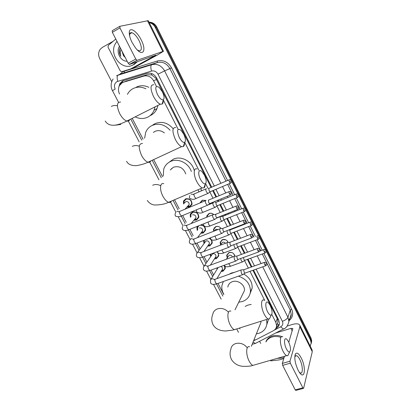 <?xml version="1.0" encoding="UTF-8"?>
<svg xmlns="http://www.w3.org/2000/svg" width="411" height="411" viewBox="0 0 411 411"><rect width="100%" height="100%" fill="white"/><g stroke="black" fill="none" stroke-linecap="round" stroke-linejoin="round"><path stroke-width="0.62" d="M227.196 257.831L226.682 255.262L228.922 252.554C232.056 251.948 234.07 253.181 234.969 256.243M220.563 244.869L220.121 242.331L222.341 239.654C224.992 239.002 226.949 239.942 228.203 242.469M213.653 231.265L213.504 229.271L215.698 226.631C217.892 225.983 219.71 226.631 221.159 228.583M206.764 217.224L206.825 216.083L208.999 213.489C210.73 212.893 212.328 213.258 213.797 214.583M200.054 202.926L202.233 200.224L205.793 200.404M200.779 188.557L201.596 190.781M224.894 266.076L225.295 268.491L222.947 271.301L221.128 271.532M217.054 251.732L217.476 252.118M218.041 252.816L218.76 255.889L216.438 258.668L214.424 258.899M209.41 238.231C211.48 239.387 212.4 241.036 212.163 243.178L209.862 245.922L207.653 246.138M201.159 224.822C204.241 225.547 205.69 227.391 205.505 230.36L203.229 233.058L200.804 233.253M190.447 217.352L190.185 214.599L192.394 212.035C196.53 211.454 198.662 213.252 198.785 217.429L196.535 220.075L193.889 220.245M183.573 204.015L183.424 201.359L185.597 198.857C189.805 198.261 191.942 200.106 191.994 204.385L189.779 206.969L186.948 207.113M207.165 215.138L207.534 215.112L206.928 215.698M214.259 227.663L214.573 227.684L214.259 227.663M211.095 187.488L155.82 78.203L151.7 74.93L147.179 74.694L125.9 81.244M156.432 86.377L153.601 80.782C151.217 76.77 147.97 75.203 143.855 76.081L123.567 82.2L122.324 82.709L119.498 85.514C118.116 88.216 118.137 91.047 119.56 94.001M276.932 324.818L277.98 321.854L277.24 318.551L252.893 270.304M251.26 267.068L247.391 259.408M244.334 253.346L240.589 245.927M237.337 239.485L233.72 232.313M232.117 229.143L231.912 228.737M230.273 225.49L226.785 218.57M225.182 215.395L224.781 214.604M223.142 211.352L219.782 204.699M218.174 201.508L217.578 200.332M215.934 197.069L212.713 190.683M253.808 340.257L256.397 339.501L273.325 330.757C275.339 329.648 276.433 327.988 276.598 325.769L275.848 322.424L271.805 314.436M264.756 300.498L250.001 271.332M248.362 268.1L244.571 260.6M241.437 254.414L237.774 247.165M234.445 240.589L230.91 233.602M227.381 226.625L223.985 219.906M222.187 216.356L221.889 215.765M220.245 212.518L216.987 206.081M215.179 202.505L214.686 201.529M213.037 198.272L209.923 192.117M208.1 188.505L205.608 183.583M198.785 170.103L184.714 142.288M177.968 128.951L163.295 99.945M132.214 118.347L143.074 139.247M153.647 159.602L162.53 176.694M174.521 199.772L179.181 208.737M182.695 215.498L186.229 222.3M189.887 229.338L193.18 235.673M197.013 243.05L200.059 248.912M204.072 256.628L206.872 262.028M211.059 270.078L213.622 275.016M217.984 283.405L223.743 294.492M197.234 230.494L196.884 227.709L197.563 226.266M203.964 243.507L203.573 240.502M210.632 256.392L210.047 254.373M217.244 269.148L216.736 268.003M266.467 251.46L310.516 340.19L310.778 339.142L311.451 341.89L311.137 343.76L311.451 341.89L310.778 339.142L156.021 27.234L310.778 339.142L311.035 338.099L311.708 340.842L311.399 342.702M149.106 22.374C152.132 22.672 154.438 24.29 156.021 27.234C154.438 24.29 152.132 22.672 149.106 22.374M149.023 22.209C152.404 22.163 154.993 23.776 156.791 27.049L311.035 338.099M211.737 187.216L156.668 78.044C154.31 74.062 151.084 72.511 146.989 73.389L122.596 80.905L119.822 83.633L118.784 87.24M120.11 84.589L120.7 83.274L123.701 80.433M149.25 22.662C151.88 23.242 153.878 24.824 155.24 27.419L230.91 179.843M111.72 81.676L99.729 58.619C98.152 55.259 98.301 52.161 100.166 49.335L102.247 47.476L112.886 41.413M310.516 340.19L311.194 342.944L310.213 346.113M231.814 181.657L237.984 194.084M238.878 195.893L244.982 208.187M245.881 209.99L251.917 222.151M252.806 223.949L258.781 235.981M259.67 237.774L265.578 249.672M275.781 328.487L276.187 328.276C278.201 327.171 279.29 325.507 279.449 323.287L278.709 319.994L253.53 270.078M251.897 266.837L248.033 259.177M244.971 253.109L241.226 245.686M237.979 239.243L234.357 232.066M232.76 228.896L232.554 228.485M230.915 225.238L227.422 218.318M225.819 215.138L225.418 214.347M223.779 211.095L220.419 204.437M218.811 201.246L218.215 200.07M216.571 196.802L213.35 190.416M279.29 324.418L276.3 327.367M136.668 61.922L133.179 64.83C121.872 71.766 107.785 53.656 116.066 42.677L117.022 41.444M137.495 61.635L134.012 64.527L132.018 65.375M122.016 51.2L123.495 55.737L121.851 50.882M127.163 61.275C120.546 61.439 115.671 51.981 119.498 46.284M120.197 47.65L119.396 49.957C119.128 52.233 119.606 54.355 120.839 56.328C119.981 53.959 120.063 51.647 121.081 49.382M123.495 55.737L125.191 57.412M120.228 47.707C119.031 50.594 119.236 53.466 120.839 56.328M132.059 42.431C130.035 38.321 129.116 34.925 129.295 32.238C129.665 26.391 137.058 31.359 141.189 39.918C146.984 50.877 142.72 57.442 135.45 47.82L132.059 42.431M137.274 49.906L139.062 50.851C142.062 50.779 142.098 47.424 139.17 40.797C136.776 36.302 134.351 33.604 131.89 32.7C130.585 32.407 129.835 33.075 129.64 34.694L129.64 35.973M129.496 64.455L128.16 63.222L135.779 59.061L137.104 60.309L129.496 64.455L155.933 55.156L130.677 68.935L121.82 71.689L120.274 70.939L108.026 47.178L108.283 45.4L115.784 39.024M130.677 68.935L133.796 67.779L157.29 55.079L163.486 51.267L137.104 60.309M133.796 67.779L130.595 68.976M163.48 51.257L148.258 20.673L119.832 26.304L119.955 27.917L112.347 32.305L112.239 30.691L119.699 26.376M135.779 59.061L119.955 27.917M128.16 63.222L112.347 32.305M284.124 357.498L282.706 358.007L277.214 358.371M265.938 341.87C267.186 339.532 269.21 337.914 272.005 337.025C274.841 336.198 277.774 336.316 280.811 337.38M265.855 341.895C266.955 339.013 269.128 337.046 272.375 335.982C275.473 335.093 278.648 335.304 281.905 336.624M157.392 94.381C159.689 98.486 161.677 100.258 163.357 99.703C164.534 98.414 164.205 95.784 162.366 91.817L159.211 87.425C155.337 85.18 154.731 87.497 157.392 94.381M163.182 100.351C163.321 102.236 162.987 103.48 162.181 104.075L160.352 104.199C158.014 103.233 155.718 100.633 153.457 96.395C150.087 88.545 150.205 84.666 153.801 84.753M155.009 106.886L154.058 110.246C152.717 113.379 150.601 115.681 147.708 117.161C143.645 119.051 139.463 118.954 135.162 116.868M127.415 94.36C128.725 91.838 130.6 89.927 133.036 88.622C137.171 86.582 141.471 86.659 145.936 88.848M136.241 87.189C140.279 85.195 144.487 85.241 148.859 87.327M157.922 105.422L157.007 108.561C155.671 111.658 153.575 113.939 150.709 115.404M179.237 137.48C181.297 141.199 183.106 142.812 184.657 142.324C185.921 140.988 185.608 138.245 183.707 134.094L180.927 130.169C177.136 128.021 176.571 130.457 179.237 137.48M184.472 142.92C184.549 144.8 184.169 146.018 183.337 146.573L181.59 146.64C179.504 145.751 177.444 143.398 175.42 139.576C172.004 131.484 172.117 127.456 175.754 127.487M164.364 132.953C161.364 130.534 158.25 130.004 155.019 131.376L153.39 132.45M144.631 138.219L145.715 132.285C147.01 129.234 149.101 126.978 152.003 125.514C158.651 122.838 164.672 124.405 170.062 130.22M152.702 125.072L154.947 123.665C161.754 120.962 167.822 122.653 173.154 128.735M200.46 179.34C202.31 182.715 203.948 184.185 205.366 183.758C206.707 182.371 206.399 179.509 204.447 175.178L201.996 171.659C198.626 168.171 197.455 173.653 200.46 179.34M205.156 184.364C205.176 186.209 204.77 187.385 203.928 187.894L202.279 187.914C200.414 187.103 198.57 184.971 196.751 181.513C193.221 174.824 193.463 167.38 197.033 168.967M185.793 173.94C183.434 167.852 179.314 165.612 173.447 167.22L170.262 169.979M171.639 168.787L171.618 168.392M163.244 176.072L163.727 169.091C164.939 165.607 167.2 163.075 170.503 161.497C177.937 157.819 188.618 162.91 191.331 171.49M169.121 162.232L173.201 159.252C180.927 155.394 192.04 161.204 194.136 170.252M267.653 311.882C268.969 314.348 270.145 315.443 271.173 315.165C272.621 313.552 272.293 310.305 270.197 305.419L268.532 302.928C265.465 299.439 264.72 306.354 267.653 311.882M270.746 316.105L269.431 319.018L268.147 318.951C266.867 318.345 265.578 316.789 264.278 314.281C260.708 307.556 260.692 298.324 264.134 300.143M242.423 294.728L244.411 290.685C245.28 285.029 237.825 279.501 232.313 281.71C229.754 282.701 228.254 284.489 227.812 287.078M238.421 276.166C246.436 278.956 250.448 284.135 250.458 291.712C249.811 296.495 247.155 299.758 242.485 301.489L238.755 302.193M223.851 294.291C222.161 291.445 221.524 288.522 221.935 285.511L223.343 281.504M228.809 274.368L231.532 273.002L234.604 272.293M243.738 274.055C249.569 277.451 252.375 282.131 252.159 288.106L250.135 293.546M286.431 348.924C287.628 351.184 288.697 352.186 289.627 351.939C291.065 350.244 290.721 346.884 288.594 341.86L287.094 339.594C284.119 336.126 283.533 343.468 286.431 348.924M289.108 353.028L287.823 355.731L286.642 355.654C285.501 355.094 284.335 353.671 283.143 351.379C279.583 344.675 279.449 334.903 282.819 336.768M266.492 319.475L266.929 323.436C266.415 328.317 263.718 331.61 258.843 333.306L256.382 333.83M245.131 306.442L247.982 305.08L251.213 304.428M259.485 326.098L260.903 322.558L260.867 321.263M266.929 323.436L268.429 319.517L266.801 324.577M187.493 206.507L189.939 206.199L191.644 204.036C191.598 200.265 189.723 198.641 186.013 199.165L184.097 201.375L184.133 203.414M189.939 206.199L188.13 205.896L189.152 204.606C189.132 202.33 188.002 201.349 185.762 201.662L184.642 202.864M206.045 200.429L205.536 200.553C205.166 201.215 205.32 202.274 205.993 203.733L207.375 205.305L208.017 204.935M229.014 191.624L208.367 200.157L208.701 202.453L209.697 203.589L210.119 203.414M194.408 219.618L196.864 219.207L198.426 217.085C198.323 213.401 196.448 211.819 192.8 212.328L190.848 214.593L190.976 216.736M213.268 214.593L212.754 214.732C212.4 215.421 212.559 216.484 213.222 217.933L214.557 219.453L215.189 219.099M236.243 206.055L215.58 214.357L215.924 216.674L216.885 217.773L217.301 217.604M196.864 219.207L195.025 219.006L195.965 217.738C195.908 215.518 194.778 214.563 192.574 214.866M198.806 225.767L197.547 227.684L197.737 229.857M201.298 232.611L203.707 232.097L205.14 230.016C205.171 226.887 203.563 225.269 200.332 225.156M220.424 228.608L219.895 228.768C219.561 229.482 219.726 230.561 220.388 231.994L221.668 233.463L222.289 233.119M243.399 220.347L222.721 228.418L223.081 230.751L224.005 231.814L224.411 231.655M201.693 232.092L202.71 230.756C202.623 228.588 201.493 227.653 199.33 227.951M204.303 240.214L204.442 242.85M208.12 245.475L210.478 244.869L211.793 242.834C211.994 240.82 211.09 239.325 209.091 238.354M208.485 244.951L209.394 243.656C209.276 241.545 208.151 240.63 206.019 240.913L197.665 252.226M227.504 242.49L226.97 242.665L227.478 245.917L228.711 247.34L229.323 247.011M250.479 234.491L229.79 242.341L230.16 244.689L231.054 245.716L231.45 245.567M210.709 254.126L211.084 255.719M214.866 258.216L217.178 257.527L218.385 255.544C218.565 254.106 218.041 252.868 216.813 251.825M215.205 257.692L216.016 256.443C215.873 254.378 214.748 253.484 212.646 253.757L204.483 265.609M234.517 256.233L233.977 256.428L234.501 259.706L235.688 261.077L236.289 260.764M257.492 248.496L236.793 256.125L237.178 258.493L238.036 259.49L238.421 259.346M217.388 267.767L217.671 268.46M221.55 270.839L223.805 270.078L224.909 268.147L224.113 265.311M218.118 267.499L211.249 278.869M241.457 269.842L240.913 270.058L241.452 273.356L242.598 274.687L243.184 274.384M264.437 262.357L243.723 269.775L244.124 272.159L244.946 273.125L245.326 272.991M221.858 270.32L222.577 269.118C222.654 267.91 222.079 267.042 220.851 266.503M206.476 188.706L206.003 188.813C205.644 189.435 205.793 190.468 206.45 191.901L207.838 193.483L208.444 193.129M229.055 179.864L208.783 188.402L209.112 190.637L210.108 191.783L210.509 191.613M201.498 190.822L200.753 188.567M198.97 191.896L197.943 189.769M205.752 200.414L202.51 200.291L200.481 202.751M213.571 202.674L213.088 202.798C212.744 203.445 212.898 204.483 213.55 205.911L214.891 207.437L215.487 207.098M236.15 194.095L215.862 202.407L216.207 204.657L217.167 205.767L217.558 205.608M213.782 214.588C212.405 213.33 210.9 212.98 209.266 213.54L207.231 215.97L207.175 217.059M220.106 216.643L220.584 219.777L221.873 221.257L222.459 220.928M243.178 208.187L222.875 216.278L223.23 218.544L224.159 219.618L224.545 219.464M209.939 215.939L209.112 216.099M221.128 228.588C219.782 226.697 218.061 226.06 215.965 226.672L213.905 229.143L214.074 231.1M218.071 229.533L215.837 229.271L214.588 230.771M226.929 230.674L227.55 233.515L228.788 234.943L229.369 234.63M250.135 222.135L229.821 230.011L230.186 232.297L231.08 233.335L231.46 233.186M225.731 239.819L222.598 239.68L220.517 242.192L220.856 244.427M225.454 243.271C224.632 242.295 223.646 241.981 222.495 242.32L220.332 245.218M233.782 244.689L234.45 247.114L235.642 248.501L236.212 248.198M238.303 246.79L235.739 248.527M236.726 243.579L237.075 245.917L238.01 246.939M228.141 242.48L226.908 240.579M231.67 252.498L229.168 252.57L227.067 255.113L227.473 257.373M232.441 256.998C231.789 255.483 230.674 254.902 229.097 255.252L226.333 259.254M240.635 258.534L241.278 260.589L242.433 261.93L242.988 261.637M243.415 257.517L243.903 259.403L244.73 260.374L245.095 260.245M234.856 256.253L233.71 253.721M298.057 370.095C295.016 363.226 294.127 357.858 295.396 353.984C296.829 352.104 298.771 353.434 301.222 357.971C306.431 367.753 304.757 380.92 299.172 372.042L298.057 370.095M299.265 372.186L300.287 372.916C303.272 374.411 302.866 365.317 299.773 359.476C298.715 357.406 297.677 356.142 296.675 355.69L295.103 356.306L294.774 357.226M260.718 343.447L259.598 341.274M287.258 326.031L292.108 324.536C296.125 323.39 298.679 323.585 299.768 325.127L299.866 326.791L289.961 361.238L290.33 363.19L282.681 365.353L282.321 363.406L284.499 356.27M299.814 325.214L312.108 349.92L312.273 351.708L303.642 388.174L303.333 388.421L302.861 387.845L290.33 363.19M295.93 390.368L295.216 389.864L282.681 365.353M288.784 342.245L292.822 328.502L290.921 328.353L275.611 333.038M270.746 360.858L279.295 359.882L283.785 358.608M295.226 355.325L294.934 355.412M127.107 80.751L123.567 82.2M156.555 77.823L155.82 78.203M151.7 74.93L151.418 73.446M278.411 319.404L277.692 319.666M122.396 82.673L122.221 81.414M278.925 325.091L277.533 323.827M147.179 74.694L143.855 76.081M156.565 79.436L153.601 80.782M277.24 318.551L275.848 322.424M183.881 200.311L184.071 200.676M190.673 213.458L191.007 214.11M194.064 220.029L194.208 220.306M197.403 226.487L197.578 226.831M200.337 202.042L200.481 202.315M156.791 27.049L155.24 27.419M214.326 186.116L157.988 74.18C156.411 71.514 154.253 70.476 151.51 71.067L116.976 81.63C114.438 83.387 113.842 85.873 115.178 89.089L112.47 90.661L118.548 102.318M112.475 90.667L112.47 90.661C111.186 88.535 110.035 83.757 113.082 79.015M256.382 342.923L255.318 343.473L253.084 342.06M119.58 74.468L122.637 71.904L124.425 71.149L157.31 61.013C163.331 59.687 168.058 61.948 171.495 67.794L227.581 180.491M229.194 183.732L234.66 194.711M236.268 197.943L241.668 208.788M243.271 212.014L248.609 222.731M250.207 225.947L255.478 236.536M257.075 239.747L262.28 250.207M263.877 253.412L291.63 309.18C293.572 313.696 292.771 317.462 289.226 320.482M116.56 75.67L151.721 64.697L157.269 62.559L123.331 73.055M151.51 71.067C150.549 67.625 150.616 65.498 151.721 64.697C157.182 63.5 161.477 65.56 164.611 70.877L169.887 68.596C166.83 63.397 162.622 61.383 157.269 62.559L157.31 61.013M117.787 81.291C116.816 77.926 116.945 75.829 118.178 74.992L124.338 72.68L124.425 71.149M262.696 266.831L287.936 317.256L290.274 310.156L267.088 263.626M274.368 330.084L280.662 326.832C282.778 325.522 283.343 323.678 282.362 321.299C285.28 320.241 287.14 318.895 287.936 317.256L288.907 321.474L291.224 314.302L290.274 310.156L291.63 309.18M288.763 319.696C290.31 318.227 291.132 316.429 291.224 314.302C291.296 315.55 290.849 316.938 289.878 318.463M157.988 74.18L164.611 70.877L220.897 183.327M222.51 186.548L225.737 192.985M227.381 196.278L227.977 197.465M229.585 200.681L232.945 207.391M234.583 210.668L234.984 211.47M236.587 214.67L240.081 221.647M241.719 224.92L241.925 225.331M243.523 228.526L247.145 235.76M250.391 242.254L254.137 249.734M257.194 255.842L261.062 263.564M266.662 262.778L262.285 253.993M260.687 250.787L260.168 249.749M259.747 248.902L255.483 240.343M253.885 237.137L253.186 235.734M252.76 234.881L248.614 226.564M247.016 223.353L246.132 221.58M245.706 220.728L241.678 212.646M240.075 209.43L239.007 207.283M238.58 206.425L234.676 198.595M233.068 195.369L231.809 192.836M231.378 191.978L227.602 184.4M225.988 181.164L169.887 68.596L171.495 67.794M130.775 119.072L141.733 140.13M152.209 160.269L161.307 177.752M173.082 200.388L178.055 209.949M181.246 216.083L185.145 223.574M188.438 229.908L192.132 237.008M195.564 243.605L199.052 250.309M202.623 257.168L205.906 263.482M209.61 270.602L212.693 276.526M216.535 283.909L222.87 296.084M239.495 328.045L240.003 329.016M253.577 340.832L255.246 339.969M282.362 321.299L256.12 269.159M254.486 265.912L250.623 258.231M247.561 252.154L243.821 244.715M240.569 238.257L236.947 231.069M235.349 227.889L235.143 227.478M233.505 224.221L230.011 217.285M228.408 214.1L228.013 213.309M226.369 210.047L223.009 203.373M221.401 200.178L220.805 198.996M219.161 195.723L215.939 189.322M284.407 328.517L283.415 329.031L280.662 326.832M276.552 327.233L276.187 328.276M162.746 51.401L147.415 20.617M154.397 56.102L154.212 55.737M120.598 102.015C116.698 102.128 116.4 106.007 119.704 113.647C121.969 117.746 124.343 120.212 126.835 121.05C128.242 121.389 129.213 120.901 129.753 119.586M117.238 105.776C115.126 105.273 113.159 105.483 111.33 106.403M115.527 125.165L120.808 124.466M142.509 143.444C138.564 143.603 138.26 147.626 141.6 155.507C143.629 159.206 145.756 161.446 147.991 162.227C149.332 162.576 150.287 162.134 150.863 160.891M139.062 146.131C136.673 145.299 134.412 145.371 132.291 146.352M163.763 183.686C159.956 182.284 159.355 189.707 162.884 196.196C164.703 199.541 166.614 201.575 168.608 202.294C169.871 202.654 170.796 202.258 171.387 201.107M160.639 185.685C157.901 184.318 155.25 184.169 152.686 185.238M228.459 312.185C225.274 308.882 221.637 307.772 217.542 308.856C214.789 309.879 213.191 311.769 212.744 314.523C212.045 316.126 210.745 320.046 213.139 324.86C215.354 328.708 219.464 330.752 225.459 330.999L232.539 330.146L236.623 328.959M230.879 311.163C227.201 309.493 226.769 318.648 230.355 325.188C231.66 327.624 232.996 329.119 234.368 329.673L268.147 318.951M247.175 347.711C244.077 343.92 240.265 342.533 235.739 343.545C232.852 344.541 231.223 346.452 230.854 349.278C230.227 350.973 229.179 354.929 231.604 359.748C234.368 363.781 238.154 365.98 242.968 366.34C247.622 366.448 250.921 366.134 252.863 365.394L254.933 364.798M249.595 346.807C245.978 345.081 245.655 354.765 249.236 361.284C250.427 363.514 251.635 364.881 252.863 365.394L286.642 355.654M229.446 193.848L231.645 192.369C231.85 192.004 231.105 191.701 229.405 191.459C228.788 191.495 228.804 192.291 229.446 193.848L230.422 195.02L230.812 194.855M205.459 200.676L180.259 211.182C179.278 211.295 179.222 212.395 180.085 214.47L181.513 215.986L182.145 215.724M179.175 211.727L176.73 211.372M236.674 208.32L238.848 206.815C239.058 206.466 238.318 206.158 236.628 205.901C236.012 205.947 236.027 206.754 236.674 208.32L237.609 209.456L238 209.297M212.693 214.825L187.478 225.028C186.502 225.146 186.445 226.261 187.313 228.357L188.685 229.821L189.307 229.574M186.43 225.536L183.871 225.079M243.831 222.649L245.973 221.113C246.194 220.779 245.465 220.476 243.774 220.198C243.163 220.25 243.178 221.067 243.831 222.649L244.73 223.743L245.11 223.594M193.602 239.212L190.94 238.652L189.712 240.091C189.209 241.719 189.209 242.69 189.718 243.004C190.889 245.182 195.728 243.692 195.79 243.528L196.401 243.286M219.859 228.829L194.629 238.734C193.648 238.868 193.596 239.988 194.465 242.11L195.79 243.528L221.668 233.463M250.916 236.834L253.027 235.267C253.258 234.948 252.529 234.645 250.849 234.352C250.237 234.409 250.263 235.236 250.916 236.834L251.784 237.892L252.154 237.753M200.702 252.76L197.948 252.097L196.705 253.556C196.242 255.216 196.258 256.187 196.761 256.479C197.773 258.75 203.383 257.096 202.823 257.096L203.424 256.87M226.949 242.701L201.703 252.313C200.732 252.452 200.681 253.587 201.554 255.724L202.823 257.096L228.711 247.34M257.928 250.88L260.014 249.287C260.245 248.974 259.526 248.665 257.856 248.362C257.245 248.429 257.271 249.266 257.928 250.88L258.76 251.902L259.125 251.768M207.725 266.179L204.884 265.414L203.625 266.893C203.204 268.578 203.24 269.554 203.733 269.827C204.601 271.234 206.625 271.476 209.795 270.541L210.386 270.325M233.972 256.433L208.716 265.758C207.745 265.907 207.694 267.058 208.572 269.215L209.795 270.541L235.688 261.077M264.869 264.782L266.929 263.163C267.155 262.855 266.441 262.547 264.787 262.233C264.186 262.31 264.211 263.158 264.869 264.782L265.676 265.773L266.03 265.645M214.676 279.475L211.757 278.601L210.483 280.102L210.638 283.051C211.531 284.474 213.55 284.741 216.705 283.857L217.275 283.652M240.928 270.027L215.657 279.074C214.691 279.228 214.645 280.394 215.523 282.573L216.705 283.857L242.598 274.687M229.487 182.016L231.65 180.599C231.85 180.234 231.11 179.936 229.425 179.705C228.84 179.741 228.86 180.511 229.487 182.016L230.458 183.198L230.833 183.039M205.921 188.942L194.675 193.725C193.771 193.817 193.745 194.881 194.598 196.915L196.001 198.472L196.581 198.23M193.422 194.367L191.064 194.09M236.582 196.288L238.714 194.84C238.925 194.485 238.19 194.187 236.515 193.946C235.929 193.987 235.95 194.768 236.582 196.288L237.522 197.429L237.887 197.275M201.159 207.874L201.77 210.92L203.049 212.282L203.62 212.05M243.61 210.417L245.711 208.937C245.922 208.593 245.197 208.295 243.538 208.043C242.952 208.089 242.978 208.88 243.61 210.417L244.514 211.516L244.874 211.372M208.089 222.043L208.798 224.647L210.031 225.963L210.591 225.742M250.566 224.406L252.642 222.901C252.868 222.577 252.149 222.279 250.484 222.002C249.903 222.058 249.929 222.86 250.566 224.406L251.434 225.469L251.789 225.336M215.061 236.032L215.76 238.241L216.946 239.515L217.496 239.305M257.456 238.257L259.505 236.726C259.731 236.412 259.022 236.109 257.368 235.822C256.788 235.888 256.818 236.7 257.456 238.257L258.293 239.289L258.637 239.156M222.002 249.867L222.654 251.707L223.795 252.935L224.334 252.734M264.278 251.974L266.302 250.417C266.528 250.114 265.825 249.811 264.181 249.508C263.605 249.58 263.636 250.402 264.278 251.974L265.085 252.976L265.424 252.847M228.912 263.559L229.487 265.044L230.586 266.23L231.11 266.04M312.273 351.708L299.866 326.791M295.216 389.864L302.861 387.845M292.226 330.958L290.921 328.353M282.321 363.406L289.961 361.238M277.98 321.854L276.598 325.769M183.424 201.359L185.88 198.754M190.185 214.599L192.399 212.035M196.884 227.709L198.251 225.988M311.708 340.842L311.194 342.944M120.7 83.274L119.822 83.633M252.2 344.259L255.318 343.473L283.415 329.031C286.005 328.322 287.834 325.8 288.907 321.474M128.324 121.065L139.154 141.831M149.743 162.145L158.949 179.797M170.575 202.094L175.918 212.343M178.246 216.797L182.952 225.824M185.428 230.576L190.021 239.382M192.543 244.226L197.023 252.806M199.597 257.743L203.959 266.107M206.579 271.137L210.828 279.285M213.494 284.402L221.185 299.146M236.715 328.928L238.498 332.35M129.64 34.694L129.295 32.238M131.89 32.7L129.794 33.892M129.301 64.455L136.914 60.309M163.357 99.703L162.181 104.075M105.247 121.019C109.835 128.694 120.603 124.194 126.835 121.05L160.352 104.199M154.058 110.246L157.007 108.561M184.657 142.324L183.337 146.573M126.552 161.271C128.078 164.308 131.376 165.772 136.431 165.664C141.41 164.78 145.263 163.635 147.991 162.227L181.59 146.64M205.366 183.758L203.928 187.894M147.282 200.434C150.005 204.426 153.56 204.894 154.5 204.986C160.233 205.002 164.934 204.108 168.608 202.294L202.279 187.914M271.173 315.165L269.431 319.018M250.458 291.712L252.159 288.106M244.411 290.685L235.02 309.791M289.627 351.939L287.823 355.731M260.903 322.558L251.398 346.262M175.538 212.754C174.942 214.342 174.911 215.313 175.435 215.657C174.696 216.535 179.977 217.265 181.513 215.986L207.375 205.305M231.645 192.369C232.385 192.785 231.979 193.668 230.422 195.02L209.697 203.589M191.644 204.036L192.117 203.512M189.152 204.606L184.991 209.209M179.597 211.495L179.057 211.989M209.78 203.609L207.488 205.33M182.659 226.492C182.109 228.1 182.094 229.066 182.612 229.395C182.582 229.692 183.244 230.078 184.601 230.535C186.717 230.453 188.079 230.211 188.685 229.821L214.557 219.453M216.032 214.29L213.386 214.64M238.848 206.815C239.582 207.247 239.171 208.125 237.609 209.456L216.885 217.773M198.426 217.085L198.883 216.525M195.965 217.738L191.156 223.538M186.83 225.326L186.286 225.803M216.967 217.789L214.67 219.479M223.178 228.336L220.537 228.655M245.973 221.113C246.713 221.55 246.302 222.428 244.73 223.743L224.005 231.814M205.14 230.016L205.587 229.425M201.852 231.999L203.707 232.097M202.71 230.756L197.48 237.615M193.992 239.017L193.437 239.485M224.082 231.835L221.781 233.489M230.252 242.243L227.617 242.536M253.027 235.267C253.767 235.724 253.351 236.597 251.784 237.892L231.054 245.716M211.793 242.834L212.225 242.218M208.608 244.874L210.478 244.869M209.394 243.656L203.902 251.475M201.082 252.58L200.522 253.037M231.126 245.737L228.819 247.365M237.255 256.017L234.624 256.279M260.014 249.287C260.754 249.744 260.338 250.618 258.76 251.902L238.036 259.49M218.385 255.544L218.801 254.897M215.297 257.63L217.178 257.527M216.016 256.443L210.375 265.141M208.105 266.009L207.529 266.456M238.108 259.505L235.791 261.103M243.785 269.688L241.56 269.888M266.929 263.163C266.77 264.047 268.265 263.734 265.676 265.773L244.946 273.125M224.909 268.147L225.31 267.469M221.914 270.274L223.805 270.078M222.577 269.118L216.874 278.637M215.061 279.31L214.47 279.747M245.018 273.14L242.701 274.712M193.35 194.588L194.079 194.007M207.838 193.483L196.001 198.472C193.997 199.689 191.927 199.612 189.795 198.241C189.307 197.886 189.327 196.977 189.851 195.523M231.65 180.599C232.364 180.989 231.968 181.852 230.458 183.198L210.108 191.783M210.185 191.798L207.945 193.509M200.455 208.377L200.635 208.089M214.891 207.437L203.049 212.282C201.097 213.443 199.027 213.33 196.843 211.948C196.484 211.706 196.407 210.971 196.617 209.749M238.714 194.84C239.438 195.225 239.038 196.088 237.522 197.429L217.167 205.767M208.331 204.837L213.021 202.9M217.244 205.788L214.994 207.463M221.873 221.257L210.031 225.963C209.261 226.358 205.068 227.627 203.82 225.526L203.44 223.908M223.307 216.212L220.702 216.546M245.711 208.937C246.436 209.348 246.035 210.211 244.514 211.516L224.159 219.618M216.777 218.03L220.06 216.715M224.231 219.633L221.976 221.282M228.788 234.943L216.946 239.515C216.597 239.793 211.876 241.139 210.735 238.976L210.34 237.871M230.252 229.929L228.223 230.17M252.642 222.901C253.366 223.312 252.965 224.165 251.434 225.469L231.08 233.335M231.152 233.35L228.891 234.969M235.642 248.501L223.795 252.935C223.964 253.084 218.59 254.543 217.589 252.303L217.275 251.65M237.137 243.518L236.777 243.559M259.505 236.726C260.23 237.157 259.824 238.01 258.293 239.289L237.938 246.919M242.433 261.93L230.586 266.23C227.237 267.176 225.166 266.934 224.37 265.501L224.231 265.265M266.302 250.417C266.138 251.26 267.612 250.957 265.085 252.976L244.73 260.374M244.797 260.394L242.526 261.956M263.847 249.631L259.906 251.075M295.103 356.306L295.396 353.984M296.675 355.69L295.226 356.101M295.689 390.429L303.333 388.421"/></g></svg>
